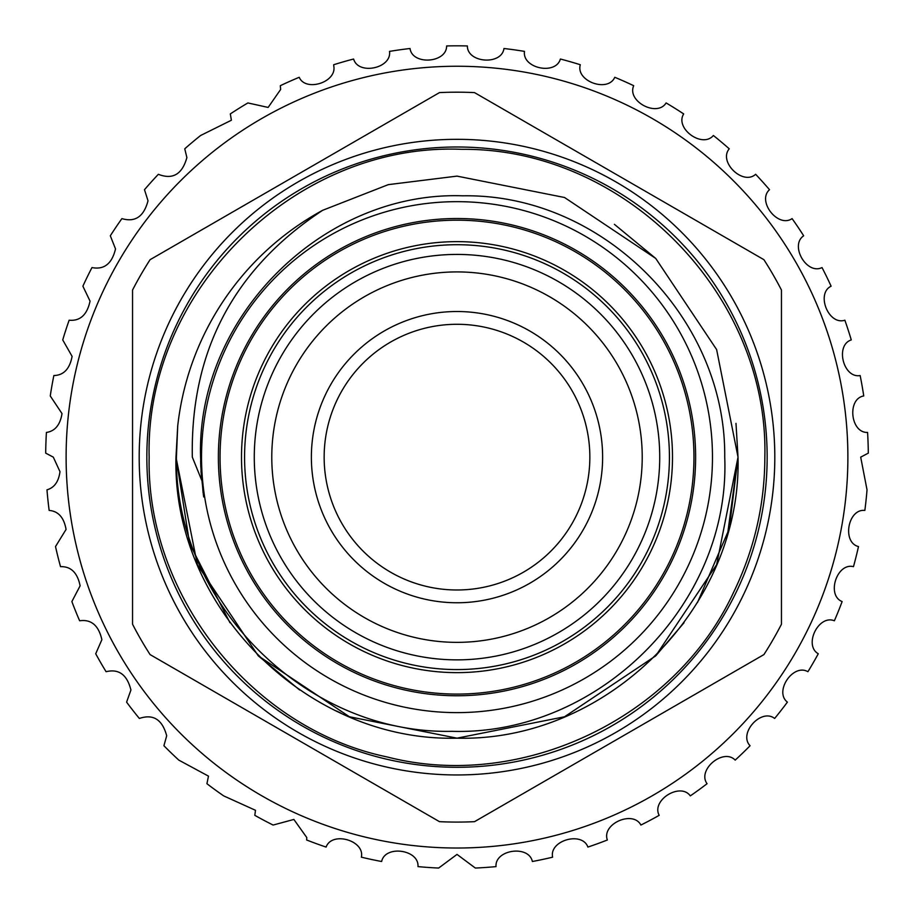 <?xml version="1.0" encoding="UTF-8"?>
<svg xmlns="http://www.w3.org/2000/svg" width="914" height="914" viewBox="0 0 914 914"><rect width="100%" height="100%" fill="white"/><g stroke="black" fill="none" stroke-linecap="round" stroke-linejoin="round"><path stroke-width="1.37" d="M244.575 457.137A212.425 212.425 0 0 1 457 244.712A212.425 212.425 0 0 1 669.425 457.137A212.425 212.425 0 0 1 457 669.574A212.425 212.425 0 0 1 244.575 457.137M299.221 77.29C305.63 92.28 337.312 82.203 333.736 65.819L333.701 64.734A411.323 411.323 0 0 1 353.615 59.022C358.231 75.474 391.98 68.356 389.513 51.39A411.323 411.323 0 0 1 410.032 48.511C412.317 65.442 446.718 63.089 446.638 45.951A411.323 411.323 0 0 1 467.362 45.951C467.26 63.043 501.66 65.5 503.968 48.511A411.323 411.323 0 0 1 524.487 51.39C522.008 68.299 555.735 75.519 560.385 59.022A411.323 411.323 0 0 1 580.299 64.734C575.489 81.129 607.879 92.977 614.779 77.29A411.323 411.323 0 0 1 633.71 85.71C626.673 101.283 657.097 117.518 666.112 102.939A411.323 411.323 0 0 1 683.683 113.919C674.543 128.36 702.42 148.674 713.377 135.489A411.323 411.323 0 0 1 729.246 148.811C718.187 161.835 742.956 185.828 755.638 174.3A411.323 411.323 0 0 1 769.508 189.701C756.746 201.057 777.94 228.272 792.095 218.617A411.323 411.323 0 0 1 803.68 235.789C789.468 245.272 806.662 275.16 822.029 267.574A411.323 411.323 0 0 1 831.112 286.196C815.711 293.6 828.587 325.59 844.867 320.22A411.323 411.323 0 0 1 851.265 339.928C834.985 345.115 843.279 378.59 860.143 375.54A411.323 411.323 0 0 1 863.741 395.945C846.901 398.812 850.454 433.11 867.58 432.436A411.323 411.323 0 0 1 868.3 453.138L860.691 457.137L867.02 489.813A411.323 411.323 0 0 1 864.85 510.423C847.872 508.538 841.828 542.493 858.486 546.561A411.323 411.323 0 0 1 853.47 566.669C836.916 562.441 826.21 595.22 842.125 601.572A411.323 411.323 0 0 1 834.368 620.777C818.556 614.288 803.395 645.261 818.281 653.761A411.323 411.323 0 0 1 807.919 671.71C793.169 663.073 773.85 691.635 787.4 702.135A411.323 411.323 0 0 1 774.638 718.461C761.236 707.859 738.124 733.451 750.086 745.733A411.323 411.323 0 0 1 735.187 760.117C723.385 747.766 696.936 769.885 707.07 783.709A411.323 411.323 0 0 1 690.31 795.888C680.347 782.007 651.076 800.241 659.188 815.334A411.323 411.323 0 0 1 640.897 825.056C632.956 809.93 601.435 823.914 607.364 839.989A411.323 411.323 0 0 1 587.896 847.072C582.149 830.986 548.983 840.446 552.627 857.183A411.323 411.323 0 0 1 532.359 861.502C528.898 844.764 494.737 849.517 496.016 866.609A411.323 411.323 0 0 1 475.349 868.049L457.011 854.407L438.651 868.049A411.323 411.323 0 0 1 417.984 866.609C419.275 849.563 385.125 844.719 381.641 861.502A411.323 411.323 0 0 1 361.373 857.183C365.029 840.492 331.885 830.94 326.104 847.072A411.323 411.323 0 0 1 306.636 839.989L306.784 837.567L293.874 819.447L273.103 825.056A411.323 411.323 0 0 1 254.812 815.334L255.486 810.295L223.69 795.888A411.323 411.323 0 0 1 206.93 783.709L208.483 776.146L178.813 760.117A411.323 411.323 0 0 1 163.914 745.733L166.691 735.781C162.315 719.501 153.198 713.731 139.362 718.461A411.323 411.323 0 0 1 126.6 702.135L130.93 690.001C127.103 674.703 118.82 668.602 106.081 671.71A411.323 411.323 0 0 1 95.719 653.761L101.877 639.686C98.643 625.439 91.229 619.132 79.632 620.777A411.323 411.323 0 0 1 71.875 601.572L80.112 585.828C77.462 572.69 70.926 566.303 60.53 566.669A411.323 411.323 0 0 1 55.514 546.561L66.059 529.446C63.969 517.518 58.336 511.177 49.15 510.423A411.323 411.323 0 0 1 46.98 489.813C54.303 487.745 58.633 481.701 59.981 471.67L53.309 457.137L45.7 453.138A411.323 411.323 0 0 1 46.42 432.436C54.977 431.202 60.175 424.919 62.015 413.608L50.259 395.945A411.323 411.323 0 0 1 53.857 375.54C63.637 375.323 69.715 368.948 72.103 356.391L62.735 339.928A411.323 411.323 0 0 1 69.133 320.22C80.124 321.214 87.093 314.85 90.052 301.14L82.888 286.196A411.323 411.323 0 0 1 91.971 267.574C104.139 269.927 111.988 263.712 115.518 248.928L110.32 235.789A411.323 411.323 0 0 1 121.905 218.617C135.203 222.513 143.898 216.561 148.011 200.76L144.492 189.701A411.323 411.323 0 0 1 158.362 174.3C172.7 179.921 182.206 174.346 186.89 157.585L184.754 148.811A411.323 411.323 0 0 1 200.623 135.489L231.391 120.237L230.317 113.919A411.323 411.323 0 0 1 247.888 102.939L268.133 107.429L280.655 89.458L280.29 85.71A411.323 411.323 0 0 1 299.221 77.29M66.116 457.137A390.884 390.884 0 0 0 457 848.021A390.884 390.884 0 0 0 847.884 457.137A390.884 390.884 0 0 0 457 66.254A390.884 390.884 0 0 0 66.116 457.137M457 659.862A202.725 202.725 0 0 1 254.275 457.137A202.725 202.725 0 0 1 457 254.423A202.725 202.725 0 0 1 659.725 457.137A202.725 202.725 0 0 1 457 659.862M457 642.359A185.222 185.222 0 0 1 271.778 457.137A185.222 185.222 0 0 1 457 271.915A185.222 185.222 0 0 1 642.222 457.137A185.222 185.222 0 0 1 457 642.359M457 311.514A145.623 145.623 0 0 1 602.623 457.137A145.623 145.623 0 0 1 457 602.76A145.623 145.623 0 0 1 311.377 457.137A145.623 145.623 0 0 1 457 311.514M457 589.987A132.85 132.85 0 0 0 589.85 457.137A132.85 132.85 0 0 0 457 324.287A132.85 132.85 0 0 0 324.15 457.137A132.85 132.85 0 0 0 457 589.987M457 695.76A238.623 238.623 0 0 1 218.377 457.137A238.623 238.623 0 0 1 457 218.515A238.623 238.623 0 0 1 695.623 457.137A238.623 238.623 0 0 1 457 695.76M614.402 224.33L655.715 258.422L716.633 349.594L738.021 457.137C741.962 607.216 607.079 742.099 457 738.169C306.921 742.099 172.038 607.216 175.979 457.137L177.716 425.947A281.021 281.021 0 0 1 322.665 210.3L388.301 184.639L457 176.116L564.544 197.504L655.715 258.422L716.633 349.594L738.021 457.137C741.962 607.216 607.079 742.099 457 738.169C306.921 742.099 172.038 607.216 175.979 457.137L177.716 425.947L175.979 457.137L177.716 425.947L175.979 457.137L177.716 425.947L175.979 457.137L197.367 564.681L258.285 655.852L349.456 716.77L457 738.169L564.544 716.77L655.715 655.852M735.987 423.376L738.021 457.137L716.633 349.594L655.715 258.422L564.544 197.504L457 176.116L388.301 184.639L322.665 210.3L388.301 184.639L457 176.116L564.544 197.504L655.715 258.422L716.633 349.594L738.021 457.137L716.633 349.594L655.715 258.422L564.544 197.504L457 176.116L388.301 184.639L322.665 210.3L388.301 184.639L457 176.116L564.544 197.504L655.715 258.422L716.633 349.594L738.021 457.137L729.772 524.727M229.974 622.765L189.644 543.716L175.979 457.137L197.367 564.681L258.285 655.852L349.456 716.77L457 738.169L564.544 716.77L655.715 655.852L716.633 564.681L738.021 457.137C741.962 607.216 607.079 742.099 457 738.169C306.921 742.099 172.038 607.216 175.979 457.137C172.038 607.216 306.921 742.099 457 738.169C607.079 742.099 741.962 607.216 738.021 457.137C741.962 607.216 607.079 742.099 457 738.169C306.921 742.099 172.038 607.216 175.979 457.137L197.367 564.681L258.285 655.852L349.456 716.77L457 738.169L564.544 716.77L655.715 655.852L684.026 622.765M299.598 689.944L258.285 655.852L197.367 564.681L175.979 457.137M177.716 425.947L176.413 457.137C174.665 603.16 305.367 734.388 451.779 731.326C598.419 735.896 730.674 603.971 724.733 457.137C726.139 318.083 602.372 193.357 462.758 195.813C323.545 190.957 196.316 316.781 200.577 457.137L201.64 480.09L192.317 457.137C190.398 351.136 233.847 268.865 322.665 210.3L388.301 184.639L457 176.116L564.544 197.504L655.715 258.422L716.633 349.594L738.021 457.137L716.633 349.594L655.715 258.422L564.544 197.504L457 176.116L388.301 184.639L322.665 210.3L388.301 184.639L457 176.116L564.544 197.504L655.715 258.422L716.633 349.594L738.021 457.137L716.633 349.594L655.715 258.422L564.544 197.504L457 176.116L388.301 184.639L322.665 210.3L388.301 184.639L457 176.116L564.544 197.504L655.715 258.422L716.633 349.594L738.021 457.137L727.864 532.028L697.462 602.577M201.526 457.137A255.474 255.474 0 0 0 457 712.623A255.474 255.474 0 0 0 712.474 457.137A255.474 255.474 0 0 0 457 201.663A255.474 255.474 0 0 0 201.526 457.137M146.846 457.137A310.154 310.154 0 0 0 457 767.292A310.154 310.154 0 0 0 767.154 457.137A310.154 310.154 0 0 0 457 146.994A310.154 310.154 0 0 0 146.846 457.137M774.809 457.137A317.809 317.809 0 0 1 457 774.958A317.809 317.809 0 0 1 139.191 457.137A317.809 317.809 0 0 1 457 139.328A317.809 317.809 0 0 1 774.809 457.137M457 822.086A364.949 364.949 0 0 0 474.526 821.663L763.921 654.584A364.949 364.949 0 0 0 781.459 624.216L781.459 290.058A364.949 364.949 0 0 0 763.921 259.69L474.526 92.611A364.949 364.949 0 0 0 439.474 92.611L150.079 259.69A364.949 364.949 0 0 0 132.541 290.058L132.541 624.216A364.949 364.949 0 0 0 150.079 654.584L439.474 821.663A364.949 364.949 0 0 0 457 822.086M340.705 712.977L336.432 710.989M457 241.639A215.498 215.498 0 0 1 672.498 457.137A215.498 215.498 0 0 1 457 672.635A215.498 215.498 0 0 1 241.502 457.137A215.498 215.498 0 0 1 457 241.639M457 694.092A236.955 236.955 0 0 1 220.046 457.137A236.955 236.955 0 0 1 457 220.183A236.955 236.955 0 0 1 693.955 457.137A236.955 236.955 0 0 1 457 694.092M149.153 457.137C146.206 595.665 252.115 729.018 387.49 757.032C521.38 791.433 675.16 718.267 733.462 592.58C754.244 549.817 764.71 504.677 764.847 457.137C768.948 294.388 624.605 147.782 461.833 149.325C295.656 142.321 144.755 290.869 149.153 457.137M201.64 480.09L200.669 463.329M201 471.361L203.651 496.599L200.726 465.375M203.079 492.715L200.623 461.044M203.422 495.08L200.646 462.438M203.525 495.742L200.657 463.01M203.696 496.942L200.772 466.426"/></g></svg>
